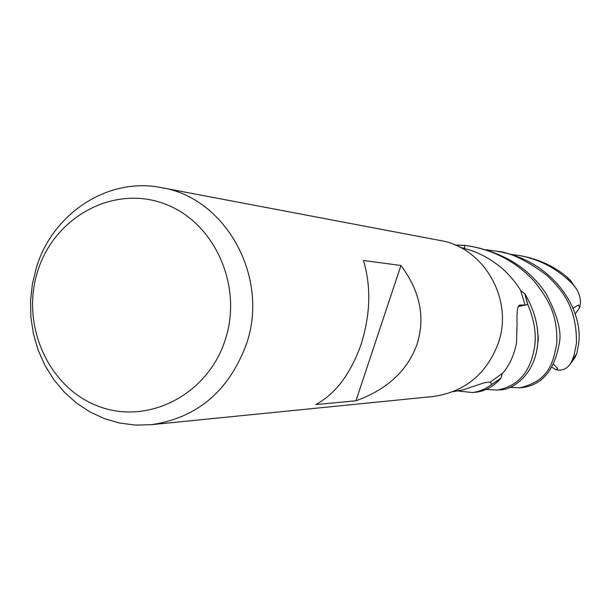 <?xml version="1.0" encoding="UTF-8"?>
<svg xmlns="http://www.w3.org/2000/svg" width="611" height="611" viewBox="0 0 611 611"><rect width="100%" height="100%" fill="white"/><g stroke="black" fill="none" stroke-linecap="round" stroke-linejoin="round"><path stroke-width="0.92" d="M472.555 392.552L475.656 392.239C485.096 391.239 493.497 386.61 500.867 378.362L491.71 384.426L490.389 382.035L491.748 384.51L485.18 388.749L478.214 391.475L472.555 392.552L458.158 391.025M453.232 391.62L462.878 389.933L484.34 382.738L490.465 382.028L503.029 372.863C509.627 364.988 514.126 354.968 516.524 342.794L517.059 323.883C516.631 311.969 517.509 305.706 519.694 305.095L525.078 305.019L518.304 306.432M160.999 187.554L439.828 240.436C484.149 247.31 514.141 299.886 498.057 343.802C486.249 374.306 464.75 391.857 433.55 396.455L151.459 424.683L135.497 425.103L119.703 423.064L104.382 418.619L89.855 411.875L76.413 402.985L64.308 392.14L53.776 379.576L45.023 365.531L38.218 350.309L33.49 334.202L30.917 317.529L30.55 300.627L32.398 283.825L36.431 267.442C52.706 213.292 108.139 176.93 160.999 187.554C225.757 197.406 270.054 277.539 246.218 344.665C228.69 391.231 197.101 417.901 151.459 424.683M417.114 344.077C407.621 370.556 387.237 389.459 355.976 400.778L315.811 404.581C335.683 393.713 350.79 373.611 361.139 344.268C370.465 314.344 371.236 286.414 363.446 260.485L400.923 265.48C420.047 291.05 425.447 317.246 417.114 344.077M225.161 340.052C207.549 395.233 147.159 425.646 97.699 405.987C47.956 387.122 20.461 324.304 37.752 270.986C54.318 217.401 112.371 185.186 162.908 203.264C213.69 220.525 243.522 285.154 225.161 340.052M500.921 378.201L502.28 373.542L500.921 378.201L491.71 384.426L490.389 382.035M464.444 248.219L463.81 248.043M497.553 390.047L500.111 389.795C509.826 390.582 534.755 377.247 537.711 343.665C539.062 327.527 534.778 310.869 524.834 293.685L520.771 290.836L520.366 289.897C508.887 271.696 492.909 258.69 472.425 250.869L459.579 247.081M464.513 248.234L464.811 245.485L455.302 245.103L464.811 245.485L464.52 248.234L464.818 245.393L471.539 246.447C496.59 251.449 517.402 262.959 533.991 280.961C549.442 300.452 557.713 315.666 556.758 343.596C552.756 365.317 547.624 381.134 519.747 387.832L509.65 387.397M525.078 305.019L520.771 290.836L524.704 293.586L527.705 304.53L518.235 306.569L527.789 304.507C533.602 318.186 536.015 331.238 535.022 343.672C531.654 370.61 519.075 386.076 497.293 390.078L486.18 389.428M524.704 293.586L527.705 304.53L518.243 306.546M400.923 265.48L355.976 400.778M500.867 378.362L491.748 384.51M486.028 249.762L496.659 251.213C509.841 252.175 526.613 260.263 546.982 275.462C562.93 290.706 576.952 307.982 576.448 343.527L573.958 355.564L571.56 361.666L569.521 364.966C566.046 369.235 561.578 370.854 556.109 369.823L557.728 368.662L553.535 364.179M574.569 358.313L576.807 353.402L578.693 343.527C583.36 308.906 552.993 261.386 499.5 251.747L496.659 251.213M519.747 387.832L522.268 387.58C542.178 384.938 554.49 370.281 559.218 343.596C561.906 332.185 557.66 315.788 546.471 294.395C530.837 270.054 506.893 254.268 474.648 247.035L471.539 246.447M571.484 281.694L566.825 276.852C554.116 266.32 539.177 259.377 521.985 256.017L520.19 255.673M509.788 254.191L519.396 255.52C540.124 259.431 557.98 269.061 572.958 284.421L576.433 288.942C580.236 295.113 581.321 301.36 579.671 307.684L578.571 304.981L573.026 308.219M455.096 245.011L464.818 245.393M524.834 293.685L527.789 304.507M556.109 369.823L551.909 367.203M579.671 307.684L575.211 313.978M519.274 305.248L519.869 305.08M576.807 353.402L571.56 361.666M537.153 348.522L538.352 338.593L537.214 327.687M566.825 276.852L572.958 284.421M569.521 364.966L575.341 357.114M570.139 280.037L576.433 288.942"/></g></svg>

